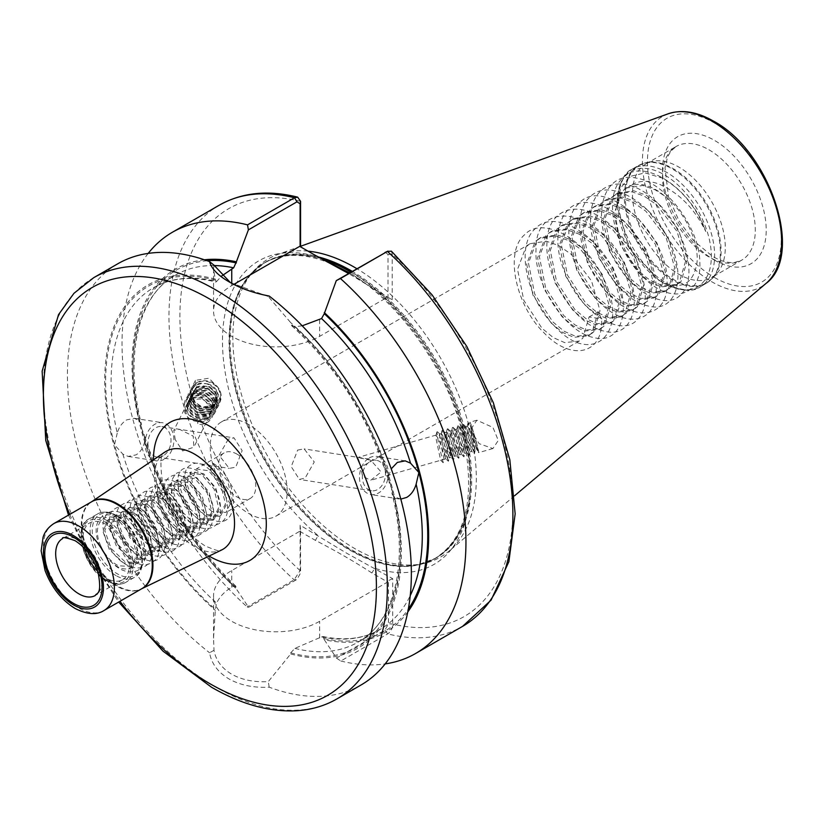 <?xml version="1.0" encoding="UTF-8"?>
<svg xmlns="http://www.w3.org/2000/svg" width="823" height="823" viewBox="0 0 823 823"><rect width="100%" height="100%" fill="white"/><g stroke="black" fill="none" stroke-linecap="round" stroke-linejoin="round"><path stroke-width="0.62" stroke-dasharray="4.12 3.09" d="M117.236 433.124L114.52 444.77L122.843 454.131L128.193 456.426L136.011 454.893C140.435 452.166 143.325 447.712 144.673 441.529L144.2 434.585L141.823 429.009L141.515 424.524L139.077 420.522L134.18 418.3L126.68 419.884C122.185 422.6 119.037 427.014 117.236 433.124A204.598 118.131 -120 0 1 153.469 287.762A204.598 118.131 -120 0 1 216.603 281.517L221.5 276.127M164.137 459.306A19.299 14.279 -81.1 0 1 156.473 460.87A19.299 14.279 -81.1 0 1 145.064 444.739A19.299 14.279 -81.1 0 1 154.796 424.298A19.299 14.279 -81.1 0 1 162.46 422.734A19.299 14.279 -81.1 0 1 173.869 438.865A19.299 14.279 -81.1 0 1 164.137 459.306M228.269 439.194L219.103 455.325L229.216 468.39L235.738 467.207L242.147 450.644L234.01 437.877L228.269 439.194M163.201 455.808A15.442 11.429 -81.1 0 1 157.07 457.063A15.442 11.429 -81.1 0 1 147.945 444.153A15.442 11.429 -81.1 0 1 155.732 427.806A15.442 11.429 -81.1 0 1 161.864 426.551A15.442 11.429 -81.1 0 1 170.989 439.451A15.442 11.429 -81.1 0 1 163.201 455.808M192.376 401.593A15.832 14.207 26.7 0 1 191.224 399.309A15.832 14.207 26.7 0 1 191.543 388.137A15.832 14.207 26.7 0 1 204.793 380.699A15.832 14.207 26.7 0 1 219 388.888A15.832 14.207 26.7 0 1 220.718 392.89A15.832 14.207 26.7 0 1 219.823 402.344A15.832 14.207 26.7 0 1 206.583 409.782A15.832 14.207 26.7 0 1 192.376 401.593M196.666 393.044L195.452 380.349L208.97 378.23L219.093 388.703L220.718 392.89L220.307 401.398L207.53 403.887L196.666 393.044M369.239 457.979A19.299 14.279 -81.1 0 1 376.903 456.415A19.299 14.279 -81.1 0 1 388.302 472.546A19.299 14.279 -81.1 0 1 378.58 492.987A19.299 14.279 -81.1 0 1 370.916 494.551A19.299 14.279 -81.1 0 1 359.507 478.42A19.299 14.279 -81.1 0 1 369.239 457.979M359.569 462.279L357.758 457.485L370.844 460.263L381.131 471.991L370.679 480.293L362.562 476.25L359.569 462.279M297.638 450.088L304.16 448.905L314.273 461.96L305.107 478.101L299.366 479.408L291.229 466.651L297.638 450.088M370.175 461.487A15.442 11.429 -81.1 0 1 376.306 460.232A15.442 11.429 -81.1 0 1 385.431 473.132A15.442 11.429 -81.1 0 1 377.644 489.49A15.442 11.429 -81.1 0 1 371.512 490.745A15.442 11.429 -81.1 0 1 362.387 477.834A15.442 11.429 -81.1 0 1 370.175 461.487M471.065 428.474A15.832 0.772 -106 0 0 472.073 432.363L471.517 428.351L476.877 420.214L492.956 427.466L498.306 440.418L492.936 448.545L479.109 443.648L472.073 432.363A15.832 0.772 -106 0 0 478.616 452.64A15.832 0.772 -106 0 0 477.463 446.375A15.832 0.772 -106 0 0 476.908 444.183A15.832 0.772 -106 0 0 469.912 422.209A15.832 0.772 -106 0 0 471.065 428.474M324.283 639.728L323.038 636.549L321.556 636.879L294.943 648.38L290.694 652.824L290.694 653.935L268.267 681.639C254.101 682.37 241.931 679.901 231.747 674.243C221.716 668.214 215.801 660.231 213.99 650.304L213.538 638.113L215.379 609.339L216.603 603.146C219.648 596.696 224.7 591.387 231.747 587.231L233.66 586.13L235.79 586.141L236.386 588.98L248.587 607.333L296.99 579.392L300.57 573.034L300.57 529.837L299.716 531.298L231.747 570.545A62.157 35.883 0 0 0 213.548 595.914A62.157 35.883 0 0 0 231.747 621.293A62.157 35.883 0 0 0 319.643 621.293L387.612 582.046L388.456 580.575L388.456 623.783L384.886 630.14L336.484 658.081L324.283 639.728A209.772 121.115 -120 0 0 407.766 611.993M97.844 571.501A32.817 18.95 -120 0 0 106.177 578.106A32.817 18.95 -120 0 0 122.586 579.731A32.817 18.95 -120 0 0 127.616 553.437A32.817 18.95 -120 0 0 106.177 524.518A32.817 18.95 -120 0 0 89.779 522.893A32.817 18.95 -120 0 0 84.532 548.437M248.711 424.575A54.431 31.428 -120 0 0 221.5 421.88A54.431 31.428 -120 0 0 213.157 465.499A54.431 31.428 -120 0 0 248.711 513.47A54.431 31.428 -120 0 0 275.931 516.165A54.431 31.428 -120 0 0 284.274 472.546A54.431 31.428 -120 0 0 248.711 424.575M237.209 454.234A26.254 15.153 -120 0 0 224.082 452.928A26.254 15.153 -120 0 0 220.06 473.966A26.254 15.153 -120 0 0 237.209 497.102A26.254 15.153 -120 0 0 250.336 498.399A26.254 15.153 -120 0 0 254.358 477.361A26.254 15.153 -120 0 0 237.209 454.234M658.873 280.355C680.426 290.889 693.131 285.046 696.978 262.856C699.272 242.229 684.695 211.244 664.675 196.059A54.431 31.428 -120 0 0 655.674 189.629A54.431 31.428 -120 0 0 628.505 186.903C636.735 180.607 646.868 179.651 658.904 184.033C678.924 192.685 694.561 208.528 705.784 231.561C696.34 207.139 681.866 189.321 662.33 178.087L645.037 172.902L630.408 176.328L620.624 187.963L617.178 206.151L629.42 248.69L658.873 280.355L664.264 283.472A66.591 38.444 -120 0 0 711.35 256.292A66.591 38.444 -120 0 0 664.264 174.743A66.591 38.444 -120 0 0 617.178 201.923A66.591 38.444 -120 0 0 664.264 283.472L664.264 283.472C681.249 291.373 693.336 292.422 700.548 286.61A67.939 39.226 -120 0 0 710.969 232.168A67.939 39.226 -120 0 0 666.579 172.295A67.939 39.226 -120 0 0 632.609 168.931A67.939 39.226 -120 0 0 622.198 223.372A67.939 39.226 -120 0 0 666.579 283.246A67.939 39.226 -120 0 0 700.548 286.61L706.299 283.287A67.939 39.226 -120 0 0 716.71 228.845A67.939 39.226 -120 0 0 672.329 168.972A67.939 39.226 -120 0 0 638.36 165.608A67.939 39.226 -120 0 0 627.939 220.05A67.939 39.226 -120 0 0 672.329 279.923A67.939 39.226 -120 0 0 706.299 283.287L712.872 277.896A67.784 39.134 -120 0 0 715.516 222.457A67.784 39.134 -120 0 0 673.173 168.612A67.784 39.134 -120 0 0 646.322 162.615A67.784 39.134 -120 0 0 627.352 213.723A67.784 39.134 -120 0 0 673.173 279.306A67.784 39.134 -120 0 0 712.872 277.896L717.306 272.886A65.624 37.889 -120 0 0 719.858 219.216A65.624 37.889 -120 0 0 678.872 167.09A65.624 37.889 -120 0 0 652.876 161.277A65.624 37.889 -120 0 0 646.055 163.839A65.624 37.889 -120 0 0 636.004 216.428A65.624 37.889 -120 0 0 678.872 274.254A65.624 37.889 -120 0 0 711.689 277.505A65.624 37.889 -120 0 0 717.306 272.886M336.484 658.081L340.794 660.992L387.736 633.885C391.069 631.508 392.715 628.227 392.684 624.05L392.684 578.672L346.925 553.354L300.107 525.218L300.107 570.596L294.13 579.834L247.178 606.942L248.587 607.333M299.716 246.355L321.145 258.371M307.987 251.138A172.161 99.398 -120 0 0 277.845 254.472A172.161 99.398 -120 0 0 253.751 270.921A172.161 99.398 -120 0 0 247.065 411.726A172.161 99.398 -120 0 0 354.579 548.468A172.161 99.398 -120 0 0 422.796 563.704A172.161 99.398 -120 0 0 449.08 551.071A172.161 99.398 -120 0 0 464.995 412.446A172.161 99.398 -120 0 0 356.925 268.709M213.99 650.304L209.577 652.762C211.46 663.554 217.93 672.288 229.02 678.975C240.306 685.22 253.7 687.966 269.203 687.184A243.207 140.414 -120 0 0 360.988 685.024M444.06 459.275L439.811 439.338L439.647 434.071L441.869 437.62L447.547 453C451.765 466.075 447.105 450.274 444.996 437.857L444.615 433.001L445.202 432.764L452.743 451.518C456.96 464.584 452.29 448.792 450.191 436.365L449.8 431.519L450.397 431.283L457.927 450.037C462.145 463.102 457.485 447.301 455.376 434.883L454.996 430.038L455.582 429.791L463.123 448.556C467.341 461.621 462.67 445.819 460.571 433.402L460.18 428.557L460.777 428.31L468.318 447.064C472.525 460.139 467.865 444.338 465.756 431.921L465.376 427.065L465.962 426.828L473.503 445.582C477.721 458.648 473.06 442.856 470.951 430.439L470.746 425.182A12.736 0.617 -106 0 0 471.692 430.223A12.736 0.617 -106 0 0 475.735 444.441C477.525 451.426 477.371 451.632 475.272 445.078L469.583 429.699L467.361 426.149L467.526 431.417C469.635 443.834 474.295 459.635 470.077 446.56L464.398 431.18L462.176 427.631L462.341 432.898C464.439 445.315 469.11 461.117 464.892 448.041L459.203 432.661L456.981 429.112L457.146 434.379C459.255 446.796 463.915 462.598 459.697 449.533L454.018 434.143L451.796 430.604L451.95 435.861C454.059 448.288 458.73 464.079 454.512 451.014L448.823 435.634L446.601 432.085L446.766 437.352C448.874 449.769 453.535 465.561 449.317 452.496L443.638 437.116L441.416 433.567L441.57 438.834C443.679 451.251 448.35 467.053 444.132 453.977L438.443 438.597L436.015 435.357L436.385 440.315L440.634 460.252L443.186 462.732L444.06 459.275L440.634 460.252M473.503 445.582L475.2 450.407L476.959 449.903L478.184 451.097L475.735 444.441C477.525 451.426 477.371 451.632 475.272 445.078M475.2 450.407L474.336 453.864L465.633 428.629L463.39 424.339L462.835 424.473L464.378 435.49L469.141 455.356L460.438 430.11L458.205 425.83L457.65 425.954L459.183 436.972L463.956 456.837L455.253 431.591L453.01 427.312L452.455 427.446L453.998 438.464L458.761 458.318L450.058 433.083L447.825 428.793L447.27 428.927L448.802 439.945L453.566 459.8L444.873 434.565L442.63 430.275L442.074 430.408L443.618 441.426L448.381 461.291L439.677 436.046L437.445 431.766L436.89 431.89L438.422 442.908L443.186 462.732M468.318 447.064L470.015 451.889L469.141 455.356L466.569 452.866L464.892 448.041M470.005 451.889L471.774 451.385L470.077 446.56M463.123 448.556L464.82 453.37L463.956 456.837L461.384 454.347L459.697 449.533M457.927 450.037L459.635 454.852L458.761 458.318L456.189 455.839L454.512 451.014M452.743 451.518L454.44 456.333L453.576 459.8L451.004 457.321L449.317 452.496M447.547 453L449.255 457.814L448.381 461.281L445.809 458.802L444.132 453.977M197.602 422.086L206.336 419.689L209.618 415.78L210.606 408.65L209.114 404.618L202.612 398.805L190.524 399.659L187.387 403.28L186.615 409.988L188.22 413.784L194.969 419.123L207.406 417.559L210.688 413.65L211.676 406.511L210.184 402.488L203.682 396.676L191.594 397.53L188.457 401.151L187.685 407.858L189.29 411.654L196.039 416.994L208.476 415.43L211.758 411.521L212.746 404.381L211.264 400.359L204.752 394.546L192.664 395.4L189.537 399.011L188.755 405.729L190.36 409.525L197.108 414.854L209.546 413.3L212.838 409.391L213.815 402.252L212.334 398.229L205.822 392.417L193.734 393.271L190.607 396.881L189.825 403.599L191.43 407.395L198.178 412.724L210.626 411.171L213.908 407.262L214.885 400.122L213.404 396.1L206.892 390.287L194.814 391.141L191.677 394.752L190.895 401.47L192.5 405.266L199.248 410.595L211.696 409.031L214.978 405.122L215.955 397.993L214.474 393.97L207.962 388.158L195.884 389.001L192.747 392.622L191.975 399.34L193.57 403.136L200.318 408.465L212.766 406.901L216.048 402.992L217.025 395.863L215.544 391.83L209.032 386.028L196.954 386.872L193.817 390.493L193.045 397.211L194.65 400.996C201.038 408.239 207.91 409.072 215.245 403.527C206.46 410.543 198.456 409.134 191.224 399.309C189.856 387.798 195.216 382.633 207.324 383.816L209.742 384.619L216.243 390.431L217.735 394.454L216.747 401.593L213.466 405.502L201.028 407.056L194.279 401.727L192.675 397.931L193.446 391.213L196.584 387.602L208.672 386.748L215.173 392.561L216.665 396.583L215.677 403.723L212.396 407.632L199.958 409.185L193.21 403.856L191.605 400.06L192.376 393.343L195.514 389.732L207.602 388.878L214.103 394.69L215.595 398.713L214.608 405.852L211.326 409.761L198.888 411.325L192.14 405.986L190.535 402.19L191.306 395.482L194.444 391.861L206.532 391.007L213.034 396.82L214.525 400.852L213.538 407.982L210.256 411.891L197.818 413.455L191.07 408.115L189.465 404.33L190.236 397.612L193.374 393.991L205.462 393.137L211.964 398.949L213.455 402.982L212.468 410.111L209.186 414.02L196.748 415.584L190 410.245L188.395 406.459L189.167 399.741L192.304 396.12L204.392 395.277L210.894 401.079L212.385 405.111L211.398 412.241L208.116 416.15L195.679 417.714L188.93 412.385L187.325 408.589L188.097 401.871L191.234 398.25L203.322 397.406L209.824 403.219L211.316 407.241L210.328 414.37L207.046 418.279L198.312 420.676L197.859 424.195L197.602 422.086L198.312 420.676M175.227 439.647L173.818 430.285L179.568 429.359L193.271 436.159L193.827 447.218L182.603 450.953L175.227 439.647M207.324 383.806A12.736 11.429 26.7 0 1 216.398 390.123A12.736 11.429 26.7 0 1 217.066 400.955A12.736 11.429 26.7 0 1 215.245 403.527M589.062 316.968L598.208 311.691L601.551 318.892L589.062 316.968L582.807 338.212L579.155 341.092L564.65 342.615L553.303 337.615L541.956 328.254L523.809 300.364L517.544 269.368L525.99 246.859L530.187 243.67L546.328 241.201L558.766 245.573L571.203 254.297L591.542 280.921L599.988 310.662L593.722 331.906L590.07 334.796L575.575 336.309L564.228 331.309L552.881 321.947L534.724 294.068L528.469 263.062L536.905 240.553L541.102 237.363L557.243 234.894L569.681 239.267L582.128 247.99L602.457 274.625L610.903 304.356L604.648 325.61L600.985 328.49L586.49 330.013L575.143 325.003L563.796 315.641L545.639 287.762L539.384 256.766L547.83 234.257L552.017 231.057L568.168 228.588L580.606 232.96L593.044 241.695L613.382 268.319L621.818 298.049L615.563 319.303L611.911 322.184L597.405 323.706L586.058 318.696L574.711 309.345L556.564 281.456L550.299 250.459L558.745 227.95L562.942 224.751L579.083 222.282L591.521 226.664L603.959 235.388L624.297 262.012L632.743 291.754L626.478 312.997L622.826 315.878L608.331 317.4L596.984 312.39L585.637 303.039L567.479 275.149L561.224 244.153L569.66 221.644L573.857 218.455L589.998 215.976L602.436 220.358L614.884 229.082L635.212 255.706L643.658 285.447L637.403 306.691L633.751 309.582L619.246 311.094L607.899 306.094L596.552 296.733L578.404 268.843L572.139 237.847L580.585 215.338L584.772 212.149L600.924 209.68L613.361 214.052L625.799 222.776L646.137 249.4L654.583 279.141L648.318 300.395L644.666 303.276L630.171 304.798L618.824 299.788L607.467 290.426L589.319 262.547L583.065 231.551L591.5 209.042L595.698 205.843L611.839 203.374L624.276 207.746L636.714 216.48L657.052 243.104L665.498 272.835L659.233 294.089L655.581 296.969L641.086 298.492L629.739 293.482L618.392 284.13L600.234 256.241L593.98 225.245L602.426 202.736L606.613 199.536L622.754 197.067L635.202 201.45L647.639 210.174L667.978 236.798L676.413 266.539L670.159 287.783L666.507 290.663L652.001 292.186L640.654 287.176L629.307 277.824L611.16 249.935L604.895 218.939L613.341 196.43L617.538 193.23L633.679 190.761L646.117 195.144L658.554 203.867L678.893 230.491L687.339 260.233L681.074 281.476L677.422 284.367L662.927 285.879L651.579 280.88C619.914 263.103 602.559 198.816 628.505 186.903L626.673 187.963L642.814 185.484L655.252 189.866L664.675 196.059M598.208 311.691L591.943 332.934L588.291 335.815L573.796 337.337L562.448 332.338L551.101 322.976L532.944 295.087L526.689 264.09L535.135 241.581L539.322 238.392L555.463 235.923L567.911 240.295L580.349 249.019L600.687 275.643L609.123 305.384L602.868 326.628L599.216 329.519L584.711 331.041L573.364 326.031L562.016 316.67L543.869 288.791L537.604 257.784L546.05 235.275L550.248 232.086L566.389 229.617L578.826 233.989L591.264 242.713L611.602 269.347L620.048 299.078L613.783 320.332L610.131 323.213L595.636 324.735L584.289 319.725L572.942 310.364L554.784 282.484L548.53 251.488L556.965 228.979L561.163 225.78L577.304 223.311L589.741 227.683L602.179 236.417L622.517 263.041L630.963 292.772L624.708 314.026L621.046 316.906L606.551 318.429L595.204 313.419L583.857 304.068L565.699 276.178L559.445 245.182L567.891 222.673L572.078 219.474L588.219 217.005L600.667 221.387L613.104 230.111L633.443 256.735L641.878 286.476L635.623 307.72L631.971 310.6L617.466 312.123L606.119 307.123L594.772 297.761L576.625 269.872L570.36 238.876L578.806 216.367L583.003 213.178L599.144 210.698L611.582 215.081L624.019 223.805L644.358 250.429L652.804 280.17L646.539 301.413L642.886 304.304L628.391 305.817L617.044 300.817L605.697 291.455L587.54 263.576L581.285 232.57L589.721 210.06L593.918 206.871L610.059 204.402L622.497 208.775L634.945 217.498L655.273 244.133L663.719 273.864L657.464 295.118L653.801 297.998L639.306 299.521L627.959 294.511L616.612 285.149L598.455 257.27L592.2 226.274L600.646 203.765L604.833 200.565L620.984 198.096L633.422 202.468L645.86 211.202L666.198 237.826L674.634 267.557L668.379 288.811L664.727 291.692L650.221 293.214L638.874 288.204L627.527 278.853L609.38 250.964L603.115 219.967L611.561 197.458L615.758 194.259L631.899 191.79L644.337 196.172L656.775 204.896L677.113 231.52L685.559 261.261L679.294 282.505L675.642 285.386L661.147 286.908L649.8 281.898L638.453 272.547L620.295 244.657L614.04 213.661L622.476 191.152L626.673 187.953M212.015 511.649L198.034 498.285L191.749 480.478L196.327 468.956L208.6 470.746L220.873 485.097L225.461 503.882L219.165 516.391L205.194 515.589L191.214 502.225L184.918 484.418L189.506 472.896L201.779 474.686L214.052 489.037L218.63 507.822L212.344 520.331L198.364 519.529L184.383 506.166L178.097 488.358L182.685 476.836L194.958 478.626L207.221 492.977L211.809 511.762L205.524 524.272L191.543 523.469L177.562 510.106L171.277 492.298L175.855 480.776L188.128 482.566L200.401 496.917L204.989 515.702L198.693 528.212L184.712 527.409L170.742 514.046L164.446 496.238L169.034 484.716L181.307 486.506L193.58 500.857L198.158 519.642L191.872 532.152L177.891 531.349L163.911 517.986L157.625 500.178L162.213 488.656L174.476 490.446L186.749 504.797L191.337 523.582L185.052 536.092L171.071 535.289L157.09 521.926L150.804 504.118L155.382 492.596L167.655 494.386L179.928 508.737L184.517 527.522L178.221 540.032L164.24 539.219L150.27 525.866L143.974 508.058L148.562 496.536L160.835 498.327L173.108 512.678L177.686 531.463L171.4 543.972L157.419 543.159L143.439 529.806L137.153 511.999L141.731 500.477L154.004 502.267L166.277 516.618L170.865 535.403L164.569 547.912L150.599 547.1L136.618 533.736L130.332 515.939L134.91 504.417L147.183 506.207L159.456 520.558L164.044 539.343L157.749 551.852L143.768 551.04L129.797 537.676L123.501 519.879L128.09 508.357L140.363 510.147L152.636 524.498L157.214 543.283L150.928 555.792L136.947 554.98L122.966 541.616L116.681 523.819L121.259 512.297L133.532 514.087L145.805 528.438L150.393 547.223L144.097 559.733L130.127 558.92L116.146 545.556L109.85 527.759L114.438 516.237L126.711 518.027L138.984 532.378L143.562 551.163L137.276 563.673L123.296 562.86L109.325 549.497L103.029 531.699L107.618 520.177L119.891 521.967L132.164 536.318L136.741 555.103L130.456 567.613L127.153 568.827A26.254 15.153 -120 0 1 117.103 566.44A26.254 15.153 -120 0 1 100.848 545.988C104.891 554.959 110.694 561.553 118.255 565.771L132.236 566.584L138.521 554.074L133.943 535.289L121.67 520.938L109.397 519.148L104.809 530.67L111.105 548.468L125.075 561.831L139.056 562.644L145.352 550.134L140.764 531.349L128.491 516.998L116.218 515.208L111.64 526.73L117.926 544.528L131.906 557.891L145.887 558.704L152.173 546.194L147.584 527.409L135.311 513.058L123.049 511.268L118.461 522.79L124.746 540.598L138.727 553.951L152.708 554.764L158.993 542.254L154.415 523.469L142.142 509.118L129.869 507.328L125.281 518.85L131.577 536.658L145.548 550.011L159.528 550.824L165.824 538.314L161.236 519.529L148.963 505.178L136.69 503.388L132.112 514.91L138.398 532.718L152.378 546.071L166.359 546.884L172.645 534.374L168.057 515.589L155.794 501.238L143.521 499.448L138.933 510.97L145.218 528.778L159.199 542.141L173.18 542.943L179.465 530.434L174.888 511.649L162.615 497.298L150.342 495.508L145.753 507.03L152.049 524.837L166.03 538.201L180 539.003L186.296 526.494L181.708 507.709L169.435 493.358L157.162 491.568L152.584 503.09L158.87 520.897L172.851 534.261L186.831 535.063L193.117 522.554L188.539 503.769L176.266 489.418L163.993 487.627L159.405 499.149L165.69 516.957L179.671 530.321L193.652 531.123L199.938 518.613L195.36 499.828L183.087 485.477L170.814 483.687L166.225 495.209L172.521 513.017L186.502 526.381L200.473 527.183L206.768 514.673L202.18 495.888L189.907 481.537L177.634 479.747L173.056 491.269L179.342 509.077L193.323 522.44L207.303 523.243L213.589 510.733L209.011 491.948L196.738 477.597L184.465 475.807L179.877 487.329L186.173 505.137L200.143 518.5L214.124 519.303L220.41 506.793L215.832 488.008L203.559 473.657L191.286 471.867L186.708 483.389L192.994 501.197L206.974 514.56L220.945 515.363L227.241 502.853L222.652 484.068L210.379 469.717L215.431 466.806L227.704 481.157L232.281 499.942L225.996 512.451L212.015 511.649M213.99 265.171L213.538 268.782L215.379 280.221L216.603 281.517L215.873 282.042C191.646 275.911 170.845 277.814 153.469 287.762L175.309 275.149A204.598 118.131 -120 0 0 139.077 420.522M478.184 451.097L476.908 444.183C473.667 432.363 471.61 426.036 470.746 425.182L468.585 422.857L467.989 423.197L469.563 434.009L474.336 453.864L471.764 451.385M400.811 499.119L394.299 496.773L391.861 492.771L391.553 488.286L389.176 482.7L388.703 475.766L391.234 468.853M302.206 325.815L294.943 326.752L291.671 325.733L290.694 322.606L268.267 296.506L269.203 296.043M349.662 272.907L374.65 289.624L392.221 299.767L392.221 254.245L391.409 251.18M340.794 660.992A243.207 140.414 -120 0 0 385.185 663.894M215.379 279.12A209.772 121.115 -120 0 0 104.706 380.884A209.772 121.115 -120 0 0 215.379 610.45M117.792 263.782A243.207 140.414 -120 0 0 75.387 439.461A243.207 140.414 -120 0 0 209.577 652.762M148.191 253.402A243.207 140.414 -120 0 0 247.178 606.942M204.423 259.79A209.772 121.115 -120 0 0 133.038 385.925A209.772 121.115 -120 0 0 236.386 588.98M290.694 653.935A209.772 121.115 -120 0 0 401.367 552.161A209.772 121.115 -120 0 0 290.694 322.606M269.203 687.184L268.267 681.639M100.848 545.988C90.252 523.284 105.92 508.182 122.709 522.574C139.396 537.306 143.274 569.3 127.153 568.827M705.784 231.561C691.865 188.405 642.413 155.588 622.425 178.416C602.559 195.761 614.236 249.112 642.351 276.158C669.757 305.343 702.07 297.237 699.817 262.156C699.889 228.434 665.385 181.739 635.798 178.025C605.502 171.338 591.644 209.947 609.318 248.978C625.13 288.482 665.334 312.956 681.135 294.212C698.809 278.123 684.952 226.037 654.655 200.256C625.069 172.336 590.564 181.708 590.636 218.033C588.383 253.021 620.696 300.971 648.102 305.961C676.218 313.902 687.894 276.549 668.029 238.783C650.047 200.534 607.652 177.326 589.669 197.325C569.804 214.68 581.48 268.031 609.596 295.076C637.002 324.252 669.315 316.145 667.062 281.075C668.07 233.393 603.64 174.25 578.754 203.631C558.889 220.976 570.555 274.326 598.681 301.372C626.077 330.558 658.4 322.451 656.147 287.381C656.219 253.649 621.715 206.964 592.128 203.24C561.821 196.553 547.964 235.172 565.648 274.193C581.45 313.697 621.653 338.171 637.455 319.427C655.139 303.348 641.282 251.252 610.975 225.471C581.388 197.551 546.894 206.923 546.956 243.248C544.703 278.246 577.026 326.186 604.432 331.175C632.548 339.117 644.214 301.763 624.359 263.998C599.463 209.237 535.032 197.345 536.04 249.554C533.788 284.542 566.101 332.492 593.506 337.481C621.632 345.423 633.299 308.069 613.433 270.304C595.451 232.055 553.056 208.847 535.073 228.845C515.219 246.19 526.885 299.541 555 326.597C593.918 368.879 631.385 330.332 602.518 276.61C584.536 238.361 542.141 215.153 524.158 235.152C504.293 252.496 515.959 305.847 544.085 332.893C571.491 362.079 603.804 353.972 601.551 318.892M385.452 252.311L388.003 254.513L388.003 297.329L348.602 273.514M233.814 284.408L231.747 285.602A62.157 35.883 0 0 0 213.548 310.971A62.157 35.883 0 0 0 251.91 344.127A62.157 35.883 0 0 0 319.643 336.35L387.612 297.103M230.43 282.618L268.267 296.506M299.716 531.298L315.415 540.361C335.3 550.587 354.137 561.461 371.924 572.983L387.612 582.046M388.003 254.513L392.221 254.245A235.481 135.96 -120 0 1 512.904 508.48A235.481 135.96 -120 0 1 392.684 624.05L388.456 623.783M392.684 578.672L388.456 580.575M371.924 288.05L374.65 289.624A175.248 101.178 -120 0 1 470.314 484.171A175.248 101.178 -120 0 1 374.65 568.261L371.924 572.983M315.415 255.418L318.141 256.992A175.248 101.178 -120 0 0 222.477 341.082A175.248 101.178 -120 0 0 318.141 535.629L315.415 540.361M300.107 525.218L300.57 529.837M300.57 201.326A235.481 135.96 -120 0 0 179.887 316.217A235.481 135.96 -120 0 0 300.107 570.596L300.57 573.034M388.003 297.329L392.221 299.767M476.908 444.183L470.818 427.147L468.585 422.857M191.224 399.309C185.885 388.456 198.682 376.985 210.379 382.726C229.422 389.927 218.465 418.465 199.68 410.348C187.86 403.219 186.049 395.102 194.249 386.008C208.579 374.63 229.956 399.988 214.021 410.626C199.341 422.713 177.603 398.065 193.179 388.137C204.865 383.065 213.208 386.738 218.218 399.124C218.002 412.035 211.11 417.199 197.541 414.617C178.149 408.126 188.745 380.298 207.17 389.125C226.212 396.326 215.245 424.863 196.471 416.747C184.65 409.617 182.84 401.501 191.039 392.396C202.725 387.335 211.069 390.997 216.068 403.393C220.605 422.312 188.097 425.851 185.072 407.447C180.175 389.238 212.334 386.409 214.998 405.523C214.782 418.423 207.9 423.588 194.331 421.006C174.929 414.514 185.535 386.687 203.96 395.513C220.245 401.562 215.317 426.674 197.859 424.195M215.431 466.806L212.9 463.215L210.379 469.717M212.9 463.215C241.345 479.315 240.213 536.205 209.495 518.14C189.012 508.521 176.945 471.291 190.72 465.057C209.495 451.909 242.785 512.194 219.731 523.202C205.75 532.995 177.83 504.921 178.035 483.358C175.484 449.039 223.033 477.803 220.482 511.803C220.687 535.578 192.767 533.386 178.776 509.396C169.322 492.113 168.756 479.963 177.068 472.937C187.315 469.254 197.551 475.817 207.797 492.648C221.572 516.751 209.505 542.028 189.023 529.961C168.53 520.342 156.473 483.111 170.248 476.877C189.023 463.73 222.313 524.014 199.259 535.022C185.278 544.816 157.358 516.741 157.563 495.179C155.002 460.859 202.561 489.623 200.01 523.623C200.215 547.388 172.295 545.207 158.304 521.216C148.85 503.933 148.284 491.784 156.596 484.757C166.843 481.074 177.079 487.638 187.315 504.468C201.1 528.572 189.033 553.848 168.55 541.781C137.832 526.998 136.69 471.435 165.135 490.796C183.92 501.402 194.269 539.621 178.786 546.832C157.738 561.307 122.174 502.328 142.955 492.638C155.228 483.821 181.441 512.883 179.537 535.444C179.815 571.069 129.983 543.612 130.26 510.929C128.357 488.142 154.559 491.321 166.843 516.288C175.165 534.23 174.599 547.038 165.145 554.712C153.767 559.064 142.389 553.149 131.011 536.977C115.529 513.861 125.878 489.572 144.663 502.616C173.108 518.716 171.966 575.596 141.247 557.541C120.765 547.923 108.698 510.692 122.473 504.458C141.258 491.31 174.548 551.595 151.494 562.593C130.435 577.067 94.871 518.089 115.652 508.398C127.935 499.582 154.148 528.644 152.234 551.204C152.44 574.968 124.52 572.787 110.539 548.797C101.085 531.514 100.509 519.364 108.831 512.338C119.068 508.645 129.314 515.219 139.55 532.049C147.862 549.99 147.296 562.798 137.842 570.473C126.464 574.824 115.086 568.909 103.708 552.737C85.962 526.309 102.299 501.907 122.709 522.574M117.103 516.33A35.132 20.287 -120 0 0 92.258 530.67A35.132 20.287 -120 0 0 117.103 573.693A35.132 20.287 -120 0 0 141.937 559.352A35.132 20.287 -120 0 0 117.103 516.33M116.012 575.586A36.675 21.172 60 0 1 92.053 543.262A36.675 21.172 60 0 1 97.67 513.881A36.675 21.172 60 0 1 116.012 515.692A36.675 21.172 60 0 1 139.972 548.015A36.675 21.172 60 0 1 134.344 577.396A36.675 21.172 60 0 1 116.012 575.586M106.177 579.999A35.132 20.287 60 0 1 81.343 536.977A35.132 20.287 60 0 1 106.177 522.626A35.132 20.287 60 0 1 131.022 565.658A35.132 20.287 60 0 1 106.177 579.999M107.278 520.743A36.675 21.172 -120 0 0 88.935 518.922A36.675 21.172 -120 0 0 83.318 548.313A36.675 21.172 -120 0 0 107.278 580.626A36.675 21.172 -120 0 0 125.61 582.447A36.675 21.172 -120 0 0 131.227 553.056A36.675 21.172 -120 0 0 107.278 520.743M117.422 585.822A50.213 28.99 60 0 1 84.913 542.522A50.213 28.99 60 0 1 91.291 501.979A50.213 28.99 60 0 1 91.507 501.835L91.682 501.732A50.182 28.97 -120 0 0 83.997 541.945A50.182 28.97 -120 0 0 116.784 586.171A50.182 28.97 -120 0 0 141.875 588.651L141.463 588.877A50.213 28.99 60 0 1 117.422 585.822M319.643 637.979L319.643 621.293M122.586 579.731L95.293 595.492A32.817 18.95 -120 0 0 100.324 569.197A32.817 18.95 -120 0 0 78.885 540.279A32.817 18.95 -120 0 0 62.476 538.654L89.779 522.893M714.354 260.068A73.35 42.343 -120 0 0 766.223 230.131A73.35 42.343 -120 0 0 714.354 140.301A73.35 42.343 -120 0 0 662.494 170.238A73.35 42.343 -120 0 0 714.354 260.068M708.901 149.755A65.624 37.889 60 0 1 751.769 207.581A65.624 37.889 60 0 1 741.708 260.171A65.624 37.889 60 0 1 708.901 256.92A65.624 37.889 60 0 1 666.023 199.094A65.624 37.889 60 0 1 676.084 146.504A65.624 37.889 60 0 1 708.901 149.755M209.104 556.06A79.749 46.037 60 0 1 153.531 459.81M165.032 452.012A56.622 32.694 -120 0 0 157.831 497.74A56.622 32.694 -120 0 0 194.495 546.554A56.622 32.694 -120 0 0 221.603 550.001C217.982 549.023 225.625 554.517 205.112 545.937C185.257 532.944 171.287 513.511 163.201 487.617C159.672 464.11 160.279 452.239 165.032 452.012M103.976 610.532A50.182 28.97 60 0 1 78.885 608.053A50.182 28.97 60 0 1 46.098 563.827A50.182 28.97 60 0 1 53.793 523.613M93.771 277.649A243.207 140.414 -120 0 0 56.489 472.536A243.207 140.414 -120 0 0 215.369 686.845A243.207 140.414 -120 0 0 336.967 698.892M324.941 260.109A170.608 98.503 -120 0 0 264.368 262.979A170.608 98.503 -120 0 0 238.217 399.7A170.608 98.503 -120 0 0 349.672 550.042A170.608 98.503 -120 0 0 434.976 558.488A170.608 98.503 -120 0 0 461.374 422.59A170.608 98.503 -120 0 0 350.937 272.166M322.328 258.906A170.608 98.503 -120 0 0 264.769 262.743A170.608 98.503 -120 0 0 238.619 399.464A170.608 98.503 -120 0 0 350.073 549.805A170.608 98.503 -120 0 0 435.388 558.251A170.608 98.503 -120 0 0 461.775 422.353A170.608 98.503 -120 0 0 351.339 271.929M318.048 256.869A170.773 98.595 -120 0 0 250.912 274.141A170.773 98.595 -120 0 0 244.266 413.804A170.773 98.595 -120 0 0 350.927 549.445A170.773 98.595 -120 0 0 418.588 564.568A170.773 98.595 -120 0 0 466.579 436.684A170.773 98.595 -120 0 0 352.306 271.384M668.142 113.811A98.441 56.838 -120 0 0 646.425 190.545A98.441 56.838 -120 0 0 712.018 281.908A98.441 56.838 -120 0 0 766.059 283.4M714.354 277.444A94.614 54.627 -120 0 0 781.264 238.814A94.614 54.627 -120 0 0 714.354 122.925A94.614 54.627 -120 0 0 647.454 161.555A94.614 54.627 -120 0 0 714.354 277.444M214.103 265.572A204.598 118.131 -120 0 0 175.309 275.149C138.387 295.313 123.892 355.485 141.515 424.524M207.211 260.757A208.456 120.353 -120 0 0 141.823 429.009A208.456 120.353 -120 0 0 236.386 587.859M144.673 441.529A204.598 118.131 -120 0 0 233.66 586.13M122.843 454.131A204.598 118.131 -120 0 0 216.603 603.146M215.379 280.221A208.456 120.353 -120 0 0 114.52 444.77A208.456 120.353 -120 0 0 215.379 609.339M321.556 636.879A204.598 118.131 -120 0 0 379.907 629.533A204.598 118.131 -120 0 0 410.245 595.626M324.283 638.607A208.456 120.353 -120 0 0 408.321 609.092M294.943 648.38A204.598 118.131 -120 0 0 358.067 642.135A204.598 118.131 -120 0 0 394.299 496.773M388.703 475.766A204.598 118.131 -120 0 0 294.943 326.752M290.694 652.824A208.456 120.353 -120 0 0 391.553 488.286A208.456 120.353 -120 0 0 290.694 323.706M384.886 630.14L387.736 633.885A243.207 140.414 -120 0 0 462.536 626.396M219.34 205.153A243.207 140.414 -120 0 0 294.13 579.834L296.99 579.392M69.78 514.385A235.481 135.96 -120 0 0 119.963 601.304M319.643 319.653L319.643 336.35M231.747 283.328L231.747 285.602M231.747 587.231L231.747 570.545M116.784 515.62C109.459 511.515 103.091 510.939 97.67 513.881L88.935 518.922C71.868 526.813 84.224 569.125 106.506 580.699C113.821 584.803 120.189 585.39 125.61 582.447L134.344 577.396C151.422 569.506 139.056 527.193 116.784 515.62M128.193 456.426L156.473 460.87M157.07 457.063L229.216 468.39M195.452 380.349L191.543 388.137M220.307 401.398L219.823 402.344M405.183 460.859L376.903 456.415M376.306 460.232L304.16 448.905M476.877 420.214L469.912 422.209M646.055 163.839L676.084 146.504L670.755 151.278L667.546 157.039L665.025 167.789L668.451 196.625L678.882 220.595L693.233 240.367L712.759 256.539C721.318 261.282 728.653 263.247 734.774 262.414L741.708 260.171L711.689 277.505M617.178 206.151L617.178 201.923C618.834 183.272 623.978 172.274 632.609 168.931L638.36 165.608L646.322 162.615L652.876 161.277M253.751 270.921L250.912 274.141L264.368 262.979C286.723 250.511 314.386 253.412 347.357 271.662C400.616 301.321 451.796 376.07 464.789 443.576C474.861 501.053 464.923 539.353 434.976 558.488L418.588 564.568L422.796 563.704M514.622 495.724L449.08 551.071M466.579 452.876L464.82 453.38M461.394 454.358L459.625 454.862M456.199 455.839L454.44 456.343M451.014 457.321L449.245 457.825M445.819 458.812L370.679 480.293M441.416 433.567L439.647 434.071M467.361 426.149L465.602 426.653M462.176 427.631L460.407 428.135M456.981 429.112L455.222 429.627M451.796 430.604L450.027 431.108M446.601 432.085L444.832 432.589M436.221 435.048L357.758 457.485M188.457 401.151L188.097 401.871M187.387 403.28L173.818 430.285M193.817 390.493L193.446 391.213M192.747 392.622L192.376 393.343M191.677 394.752L191.306 395.482M190.607 396.881L190.236 397.612M189.537 399.011L189.167 399.741M217.066 400.955L216.747 401.593M216.048 402.992L215.677 403.723M214.978 405.122L214.608 405.852M213.908 407.262L213.538 407.982M212.838 409.391L212.468 410.111M211.758 411.521L211.398 412.241M617.528 193.24L615.758 194.259M606.613 199.536L604.833 200.565M595.698 205.843L593.918 206.871M584.772 212.149L583.003 213.178M573.857 218.455L572.078 219.474M562.942 224.751L561.163 225.78M552.017 231.057L550.237 232.086M541.102 237.363L539.322 238.392M530.187 243.67L221.5 421.88M677.422 284.357L675.642 285.386M666.507 290.663L664.727 291.692M655.581 296.969L653.812 297.998M644.666 303.276L642.886 304.304M633.751 309.582L631.971 310.6M622.826 315.878L621.046 316.906M611.911 322.184L610.131 323.213M600.996 328.49L599.216 329.519M590.07 334.796L588.291 335.815M579.155 341.092L275.931 516.165M224.082 452.928L196.327 468.956M250.336 498.399L225.996 512.451M191.286 471.867L189.506 472.896M184.465 475.807L182.685 476.836M177.634 479.747L175.855 480.776M170.814 483.687L169.034 484.716M163.993 487.627L162.213 488.656M157.162 491.568L155.382 492.596M150.342 495.508L148.562 496.536M143.521 499.448L141.731 500.477M136.69 503.388L134.91 504.417M129.869 507.328L128.09 508.357M123.049 511.268L121.259 512.297M116.218 515.208L114.438 516.237M109.397 519.148L107.618 520.177M220.945 515.363L219.165 516.391M214.124 519.303L212.344 520.331M207.303 523.243L205.524 524.272M200.473 527.183L198.693 528.212M193.652 531.123L191.872 532.152M186.831 535.063L185.052 536.092M180 539.003L178.221 540.032M173.18 542.943L171.4 543.972M166.359 546.884L164.569 547.912M159.528 550.824L157.749 551.852M152.708 554.764L150.928 555.792M145.887 558.704L144.097 559.733M139.056 562.644L137.276 563.673M132.236 566.584L130.456 567.613M235.79 586.141C192.438 544.116 161.905 493.594 144.2 434.585M210.688 413.65L210.328 414.37M209.618 415.78L193.827 447.218M323.038 636.549C344.991 641.035 363.941 638.689 379.907 629.533L358.067 642.135C394.989 621.972 409.484 561.811 391.861 492.771M291.671 325.733C337.893 368.231 370.391 420.553 389.176 482.7M300.57 246.283L277.845 254.472M68.504 515.116L90.479 559.301L118.687 602.045M213.548 268.782L213.548 310.971M213.548 638.113L213.548 595.914M231.747 283.39L229.02 281.816M492.936 448.545L478.616 452.64M371.512 490.745L299.366 479.408M399.196 498.995L370.916 494.551M440.017 434.246L437.445 431.766M445.202 432.764L442.63 430.275M450.397 431.283L447.825 428.793M455.582 429.791L453.01 427.312M460.777 428.31L458.205 425.83M465.962 426.828L463.39 424.339M467.166 426.448L468.03 422.991M461.97 427.929L462.835 424.473M456.786 429.421L457.65 425.954M451.59 430.902L452.455 427.446M446.395 432.384L447.27 428.927M441.21 433.865L442.074 430.408M436.015 435.357L436.89 431.89M161.864 426.551L234.01 437.877M134.18 418.29L162.46 422.734"/><path stroke-width="1.23" d="M391.234 468.853L397.365 462.403L405.183 460.859L410.533 463.154L418.856 472.525L416.14 484.161C414.339 490.271 411.191 494.685 406.696 497.411L400.811 499.119M84.532 548.437A32.817 18.95 -120 0 0 97.844 571.501M348.602 273.514L315.415 255.418L349.662 272.907M356.925 268.709A172.161 99.398 -120 0 0 354.579 267.331A172.161 99.398 -120 0 0 307.987 251.138M93.771 277.649A243.207 140.414 -120 0 1 215.369 289.696A243.207 140.414 -120 0 1 374.249 504.015A243.207 140.414 -120 0 1 336.967 698.892L360.988 685.024A243.207 140.414 -120 0 0 403.393 509.355A243.207 140.414 -120 0 0 269.203 296.043C253.7 293.07 240.306 288.328 229.02 281.816L229.02 281.816C217.93 275.396 211.46 268.668 209.577 261.621A243.207 140.414 -120 0 0 117.792 263.782L93.771 277.649L73.947 293.317L58.505 314.653L42.148 371.132L45.749 440.459L68.504 515.116M221.5 276.127L233.66 267.804L236.386 261.807A209.772 121.115 -120 0 0 204.423 259.79M385.185 663.894A243.207 140.414 -120 0 0 415.584 653.503A243.207 140.414 -120 0 0 340.455 278.524L336.288 280.622L324.283 313.676L321.556 318.552L302.206 325.815M236.386 261.807L248.392 229.874L247.528 224.864L294.469 197.767L297.689 197.16L300.57 201.326L300.57 246.849M336.288 280.622L387.396 251.416A243.207 140.414 -120 0 1 462.536 626.396L491.064 600.162L508.881 561.687L515.157 513.861L509.818 459.718L493.337 402.704L466.847 346.524L432.106 294.881L391.409 251.18L387.396 251.416L340.455 278.524M407.766 611.993A209.772 121.115 -120 0 0 324.283 312.555M209.577 261.621L213.99 265.171L230.43 282.618M247.528 224.864A243.207 140.414 -120 0 0 172.388 232.261A243.207 140.414 -120 0 0 148.191 253.402M384.886 252.568L385.452 252.311M300.107 246.581L300.107 203.765L296.99 201.82L248.392 229.874M315.415 255.418L299.716 246.355L233.814 284.408M300.57 201.326L300.107 203.765M141.669 588.774L221.603 550.001A56.622 32.694 -120 0 0 231.798 505.065A56.622 32.694 -120 0 0 194.495 454.09A56.622 32.694 -120 0 0 165.032 452.012L91.487 501.845A50.213 28.99 60 0 1 117.422 503.83A50.213 28.99 60 0 1 150.444 548.818A50.213 28.99 60 0 1 141.7 588.754M103.976 610.532L141.875 588.651A50.182 28.97 -120 0 0 149.56 548.437A50.182 28.97 -120 0 0 116.784 504.221A50.182 28.97 -120 0 0 91.682 501.732L53.793 523.613A50.182 28.97 60 0 1 78.885 526.092A50.182 28.97 60 0 1 111.671 570.318A50.182 28.97 60 0 1 103.976 610.532C96.723 615.223 87.063 614.524 75.027 608.434C61.468 600.029 51.468 587.365 45.028 570.432L41.15 550.844L43.094 537.162C43.588 535.752 45.378 529.148 53.793 523.613M73.422 537.131A40.533 23.404 60 0 1 102.083 586.768A40.533 23.404 60 0 1 73.422 603.321A40.533 23.404 60 0 1 44.761 553.673A40.533 23.404 60 0 1 73.422 537.131M78.885 593.867A32.817 18.95 -120 0 0 95.293 595.492C96.497 592.488 102.422 595.821 98.081 572.283C93.318 557.891 85.643 547.357 75.027 540.66C66.066 537.47 61.89 536.802 62.476 538.654A32.817 18.95 -120 0 0 57.445 564.948A32.817 18.95 -120 0 0 78.885 593.867M153.531 459.81A79.749 46.037 60 0 1 209.906 426.314A79.749 46.037 60 0 1 266.302 523.984A79.749 46.037 60 0 1 209.906 556.533A79.749 46.037 60 0 1 209.104 556.06M73.422 604.895A42.467 24.515 -120 0 0 103.451 587.56A42.467 24.515 -120 0 0 73.422 535.557A42.467 24.515 -120 0 0 43.403 552.891A42.467 24.515 -120 0 0 73.422 604.895M119.963 601.304A235.481 135.96 -120 0 0 209.906 683.697A235.481 135.96 -120 0 0 376.42 587.56A235.481 135.96 -120 0 0 209.906 299.15A235.481 135.96 -120 0 0 63.793 314.87A235.481 135.96 -120 0 0 69.78 514.385M350.937 272.166A170.608 98.503 -120 0 0 349.672 271.425A170.608 98.503 -120 0 0 324.941 260.109M351.339 271.929A170.608 98.503 -120 0 0 350.073 271.199A170.608 98.503 -120 0 0 322.328 258.906M352.306 271.384A170.773 98.595 -120 0 0 350.927 270.582A170.773 98.595 -120 0 0 318.048 256.869M668.142 113.811C681.845 109.233 696.988 111.681 713.562 121.166C769.443 150.578 804.956 254.842 766.059 283.4A98.441 56.838 -120 0 0 774.875 203.271A98.441 56.838 -120 0 0 712.018 121.156A98.441 56.838 -120 0 0 668.142 113.811L300.57 246.283M233.66 267.804A204.598 118.131 -120 0 0 214.103 265.572M236.386 262.928A208.456 120.353 -120 0 0 207.211 260.757M408.321 609.092A208.456 120.353 -120 0 0 418.856 472.525A208.456 120.353 -120 0 0 324.283 313.676M410.533 463.154A204.598 118.131 -120 0 0 321.556 318.552M410.245 595.626A204.598 118.131 -120 0 0 416.14 484.161M296.99 201.82L294.469 197.767A243.207 140.414 -120 0 0 219.34 205.153C242.003 192.438 268.123 189.774 297.689 197.16M231.747 268.905L231.747 283.328M336.967 698.892C324.632 705.98 310.95 709.94 295.91 710.794C269.121 712.06 240.985 704.2 211.511 687.236L162.995 651.137L118.687 602.045M766.059 283.4L514.622 495.724M462.536 626.396L415.584 653.503M219.34 205.153L172.388 232.261M387.983 251.108L385.174 252.414"/></g></svg>
